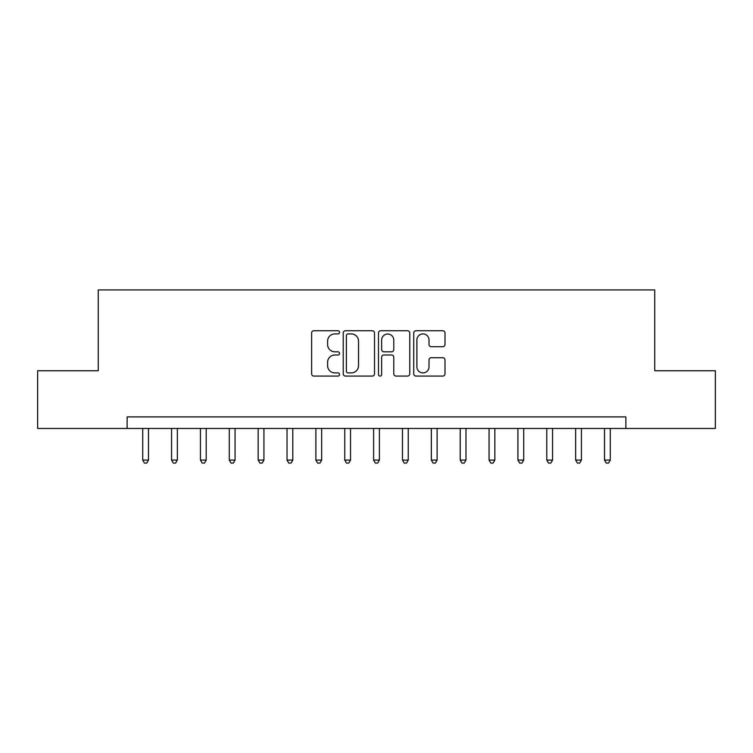 <?xml version="1.0" encoding="UTF-8"?>
<svg xmlns="http://www.w3.org/2000/svg" width="753" height="753" viewBox="0 0 753 753"><rect width="100%" height="100%" fill="white"/><g stroke="black" fill="none" stroke-linecap="round" stroke-linejoin="round"><path stroke-width="1.13" d="M339.556 332.327A1.591 1.591 0 0 0 337.975 330.746L313.888 330.746A2.268 2.268 0 0 0 311.62 333.014L311.62 373.808A2.268 2.268 0 0 0 313.888 376.076L337.975 376.076A1.591 1.591 0 0 0 339.556 374.486A1.591 1.591 0 0 0 337.975 372.904L334.85 372.904A7.257 7.257 0 0 1 327.602 365.647L327.602 362.249A7.257 7.257 0 0 1 334.85 354.992L337.975 354.992A1.591 1.591 0 0 0 339.556 353.411A1.591 1.591 0 0 0 337.975 351.82L334.85 351.82A7.257 7.257 0 0 1 327.602 344.573L327.602 341.175A7.257 7.257 0 0 1 334.85 333.918L337.975 333.918A1.591 1.591 0 0 0 339.556 332.327M442.736 346.728A2.268 2.268 0 0 0 445.004 344.46L445.004 333.014A2.268 2.268 0 0 0 442.736 330.746L415.995 330.746A2.268 2.268 0 0 0 413.726 333.014L413.726 373.808A2.268 2.268 0 0 0 415.995 376.076L442.736 376.076A2.268 2.268 0 0 0 445.004 373.808L445.004 359.981A2.268 2.268 0 0 0 442.736 357.713L431.29 357.713A2.268 2.268 0 0 0 429.022 359.981L429.022 366.843A6.062 6.062 0 0 1 422.96 372.904A6.062 6.062 0 0 1 416.898 366.843L416.898 339.979A6.062 6.062 0 0 1 422.96 333.918A6.062 6.062 0 0 1 429.022 339.979L429.022 344.46A2.268 2.268 0 0 0 431.29 346.728L442.736 346.728M127.125 428.457L37.65 428.457L37.65 370.73L98.267 370.73L98.267 289.914L654.734 289.914L654.734 370.73L715.35 370.73L715.35 428.457L625.875 428.457L625.875 416.908L127.125 416.908L127.125 428.457L625.875 428.457M374.514 333.014A2.268 2.268 0 0 0 372.255 330.746L345.505 330.746A2.268 2.268 0 0 0 343.236 333.014L343.236 373.808A2.268 2.268 0 0 0 345.505 376.076L372.255 376.076A2.268 2.268 0 0 0 374.514 373.808L374.514 333.014M380.745 330.746L407.495 330.746A2.268 2.268 0 0 1 409.764 333.014L409.764 373.808A2.268 2.268 0 0 1 407.495 376.076L396.05 376.076A2.268 2.268 0 0 1 393.781 373.808L393.781 357.261A2.268 2.268 0 0 0 391.513 354.992L383.926 354.992A2.268 2.268 0 0 0 381.658 357.261L381.658 374.486A1.591 1.591 0 0 1 380.067 376.076A1.591 1.591 0 0 1 378.486 374.486L378.486 333.014A2.268 2.268 0 0 1 380.745 330.746M347.999 333.918A1.591 1.591 0 0 0 346.408 335.509L346.408 371.314A1.591 1.591 0 0 0 347.999 372.904L351.284 372.904A7.257 7.257 0 0 0 358.541 365.647L358.541 341.175A7.257 7.257 0 0 0 351.284 333.918L347.999 333.918M393.781 340.092A6.062 6.062 0 0 0 387.72 334.031A6.062 6.062 0 0 0 381.658 340.092L381.658 349.552A2.268 2.268 0 0 0 383.926 351.82L391.513 351.82A2.268 2.268 0 0 0 393.781 349.552L393.781 340.092M142.712 428.457L142.712 460.083L148.482 460.083L148.482 428.457M148.482 460.083L146.75 463.086L144.444 463.086L142.712 460.083M171.571 428.457L171.571 460.083L177.35 460.083L177.35 428.457M177.35 460.083L175.618 463.086L173.303 463.086L171.571 460.083M200.439 428.457L200.439 460.083L206.209 460.083L206.209 428.457M206.209 460.083L204.477 463.086L202.171 463.086L200.439 460.083M229.298 428.457L229.298 460.083L235.068 460.083L235.068 428.457M235.068 460.083L233.336 463.086L231.03 463.086L229.298 460.083M258.166 428.457L258.166 460.083L263.936 460.083L263.936 428.457M263.936 460.083L262.204 463.086L259.898 463.086L258.166 460.083M287.025 428.457L287.025 460.083L292.795 460.083L292.795 428.457M292.795 460.083L291.063 463.086L288.757 463.086L287.025 460.083M315.884 428.457L315.884 460.083L321.663 460.083L321.663 428.457M321.663 460.083L319.931 463.086L317.615 463.086L315.884 460.083M344.752 428.457L344.752 460.083L350.522 460.083L350.522 428.457M350.522 460.083L348.79 463.086L346.484 463.086L344.752 460.083M373.61 428.457L373.61 460.083L379.39 460.083L379.39 428.457M379.39 460.083L377.658 463.086L375.342 463.086L373.61 460.083M402.479 428.457L402.479 460.083L408.248 460.083L408.248 428.457M408.248 460.083L406.516 463.086L404.21 463.086L402.479 460.083M431.337 428.457L431.337 460.083L437.116 460.083L437.116 428.457M437.116 460.083L435.385 463.086L433.069 463.086L431.337 460.083M460.205 428.457L460.205 460.083L465.975 460.083L465.975 428.457M465.975 460.083L464.243 463.086L461.937 463.086L460.205 460.083M489.064 428.457L489.064 460.083L494.834 460.083L494.834 428.457M494.834 460.083L493.102 463.086L490.796 463.086L489.064 460.083M517.932 428.457L517.932 460.083L523.702 460.083L523.702 428.457M523.702 460.083L521.97 463.086L519.664 463.086L517.932 460.083M546.791 428.457L546.791 460.083L552.561 460.083L552.561 428.457M552.561 460.083L550.829 463.086L548.523 463.086L546.791 460.083M575.65 428.457L575.65 460.083L581.429 460.083L581.429 428.457M581.429 460.083L579.697 463.086L577.382 463.086L575.65 460.083M604.518 428.457L604.518 460.083L610.288 460.083L610.288 428.457M610.288 460.083L608.556 463.086L606.25 463.086L604.518 460.083"/></g></svg>
